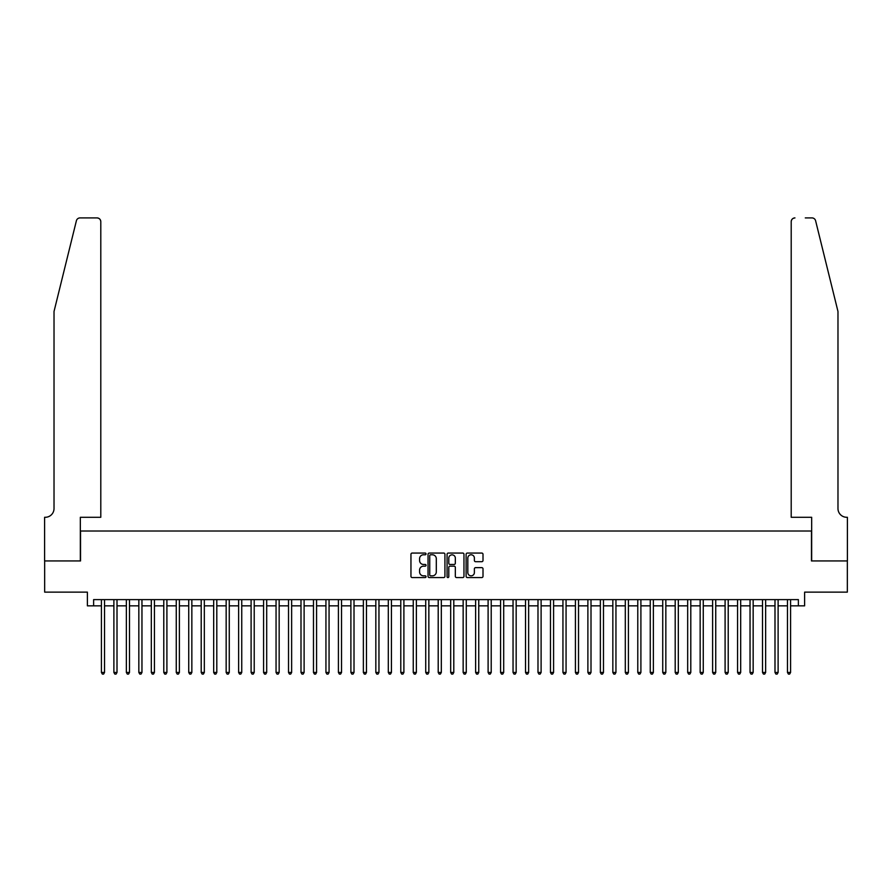 <?xml version="1.0" encoding="UTF-8"?>
<svg xmlns="http://www.w3.org/2000/svg" width="892" height="892" viewBox="0 0 892 892"><rect width="100%" height="100%" fill="white"/><g stroke="black" fill="none" stroke-linecap="round" stroke-linejoin="round"><path stroke-width="1.34" d="M426.042 553.921A0.859 0.859 0 0 0 425.183 553.062L412.182 553.062A1.227 1.227 0 0 0 410.956 554.289L410.956 576.332A1.227 1.227 0 0 0 412.182 577.559L425.183 577.559A0.859 0.859 0 0 0 426.042 576.7A0.859 0.859 0 0 0 425.183 575.842L423.499 575.842A3.914 3.914 0 0 1 419.586 571.917L419.586 570.088A3.914 3.914 0 0 1 423.499 566.164L425.183 566.164A0.859 0.859 0 0 0 426.042 565.305A0.859 0.859 0 0 0 425.183 564.458L423.499 564.458A3.914 3.914 0 0 1 419.586 560.533L419.586 558.693A3.914 3.914 0 0 1 423.499 554.779L425.183 554.779A0.859 0.859 0 0 0 426.042 553.921M481.78 561.692A1.227 1.227 0 0 0 483.007 560.477L483.007 554.289A1.227 1.227 0 0 0 481.78 553.062L467.33 553.062A1.227 1.227 0 0 0 466.115 554.289L466.115 576.332A1.227 1.227 0 0 0 467.33 577.559L481.78 577.559A1.227 1.227 0 0 0 483.007 576.332L483.007 568.862A1.227 1.227 0 0 0 481.78 567.635L475.603 567.635A1.227 1.227 0 0 0 474.377 568.862L474.377 572.564A3.278 3.278 0 0 1 471.099 575.842A3.278 3.278 0 0 1 467.821 572.564L467.821 558.058A3.278 3.278 0 0 1 471.099 554.779A3.278 3.278 0 0 1 474.377 558.058L474.377 560.477A1.227 1.227 0 0 0 475.603 561.692L481.78 561.692M93.627 605.846L93.627 599.614L798.373 599.614L798.373 605.846L804.617 605.846L804.617 592.132L847.333 592.132L847.333 560.945L811.475 560.945L811.475 531.008L80.525 531.008L80.525 560.945L44.667 560.945L44.667 592.132L87.383 592.132L87.383 605.846L101.42 605.846M444.93 554.289A1.227 1.227 0 0 0 443.703 553.062L429.253 553.062A1.227 1.227 0 0 0 428.037 554.289L428.037 576.332A1.227 1.227 0 0 0 429.253 577.559L443.703 577.559A1.227 1.227 0 0 0 444.93 576.332L444.93 554.289M448.297 553.062L462.747 553.062A1.227 1.227 0 0 1 463.963 554.289L463.963 576.332A1.227 1.227 0 0 1 462.747 577.559L456.559 577.559A1.227 1.227 0 0 1 455.333 576.332L455.333 567.39A1.227 1.227 0 0 0 454.106 566.164L450.014 566.164A1.227 1.227 0 0 0 448.788 567.39L448.788 576.7A0.859 0.859 0 0 1 447.929 577.559A0.859 0.859 0 0 1 447.07 576.7L447.07 554.289A1.227 1.227 0 0 1 448.297 553.062M104.531 605.846L113.886 605.846M117.008 605.846L126.363 605.846M129.485 605.846L138.84 605.846M141.962 605.846L151.317 605.846M154.428 605.846L163.782 605.846M166.904 605.846L176.259 605.846M179.381 605.846L188.736 605.846M191.847 605.846L201.202 605.846M204.324 605.846L213.679 605.846M216.801 605.846L226.155 605.846M229.266 605.846L238.621 605.846M241.743 605.846L251.098 605.846M254.22 605.846L263.575 605.846M266.697 605.846L276.052 605.846M279.163 605.846L288.517 605.846M291.639 605.846L300.994 605.846M304.116 605.846L313.471 605.846M316.582 605.846L325.937 605.846M329.059 605.846L338.414 605.846M341.536 605.846L350.89 605.846M354.012 605.846L363.367 605.846M366.478 605.846L375.833 605.846M378.955 605.846L388.31 605.846M391.432 605.846L400.787 605.846M403.898 605.846L413.252 605.846M416.374 605.846L425.729 605.846M428.851 605.846L438.206 605.846M441.317 605.846L450.683 605.846M453.794 605.846L463.149 605.846M466.271 605.846L475.626 605.846M478.748 605.846L488.102 605.846M491.213 605.846L500.568 605.846M503.69 605.846L513.045 605.846M516.167 605.846L525.522 605.846M528.633 605.846L537.987 605.846M541.11 605.846L550.464 605.846M553.586 605.846L562.941 605.846M566.063 605.846L575.418 605.846M578.529 605.846L587.884 605.846M591.006 605.846L600.361 605.846M603.483 605.846L612.837 605.846M615.948 605.846L625.303 605.846M628.425 605.846L637.78 605.846M640.902 605.846L650.257 605.846M653.379 605.846L662.734 605.846M665.845 605.846L675.199 605.846M678.321 605.846L687.676 605.846M690.798 605.846L700.153 605.846M703.264 605.846L712.619 605.846M715.741 605.846L725.096 605.846M728.218 605.846L737.572 605.846M740.683 605.846L750.038 605.846M753.16 605.846L762.515 605.846M765.637 605.846L774.992 605.846M778.114 605.846L787.469 605.846M790.58 605.846L798.373 605.846M430.602 554.779A0.859 0.859 0 0 0 429.743 555.638L429.743 574.983A0.859 0.859 0 0 0 430.602 575.842L432.375 575.842A3.914 3.914 0 0 0 436.3 571.917L436.3 558.693A3.914 3.914 0 0 0 432.375 554.779L430.602 554.779M455.333 558.113A3.278 3.278 0 0 0 452.066 554.846A3.278 3.278 0 0 0 448.788 558.113L448.788 563.231A1.227 1.227 0 0 0 450.014 564.458L454.106 564.458A1.227 1.227 0 0 0 455.333 563.231L455.333 558.113M104.531 599.614L104.531 672.457L101.42 672.457L101.42 599.614M104.531 672.457L103.595 674.084L102.357 674.084L101.42 672.457M76.389 220.77C77.348 218.718 77.348 218.718 76.389 220.77L54.022 311.475L54.022 508.552A8.73 8.73 0 0 1 45.291 517.282L44.6 517.282L44.6 560.945L80.336 560.945L80.336 517.282L100.796 517.282L100.796 221.662A3.746 3.746 0 0 0 97.05 217.916L80.024 217.916A3.746 3.746 0 0 0 76.389 220.77M86.702 217.916L97.05 217.916C99.313 218.161 100.551 219.41 100.796 221.662L100.796 517.282M54.022 508.552A8.73 8.73 0 0 1 45.291 517.282M831.121 283.656L815.611 220.77L837.978 311.475L837.978 508.552A8.73 8.73 0 0 0 846.709 517.282L847.4 517.282L847.4 560.945L811.664 560.945L811.664 517.282L791.204 517.282L791.204 221.662L791.204 517.282M805.298 217.916L811.976 217.916A3.746 3.746 0 0 1 815.611 220.77M794.95 217.916A3.746 3.746 0 0 0 791.204 221.662C791.449 219.41 792.687 218.161 794.95 217.916M837.978 508.552A8.73 8.73 0 0 0 846.709 517.282M117.008 599.614L117.008 672.457L113.886 672.457L113.886 599.614M117.008 672.457L116.071 674.084L114.823 674.084L113.886 672.457M129.485 599.614L129.485 672.457L126.363 672.457L126.363 599.614M129.485 672.457L128.548 674.084L127.3 674.084L126.363 672.457M141.962 599.614L141.962 672.457L138.84 672.457L138.84 599.614M141.962 672.457L141.025 674.084L139.776 674.084L138.84 672.457M154.428 599.614L154.428 672.457L151.317 672.457L151.317 599.614M154.428 672.457L153.491 674.084L152.242 674.084L151.317 672.457M166.904 599.614L166.904 672.457L163.782 672.457L163.782 599.614M166.904 672.457L165.968 674.084L164.719 674.084L163.782 672.457M179.381 599.614L179.381 672.457L176.259 672.457L176.259 599.614M179.381 672.457L178.445 674.084L177.196 674.084L176.259 672.457M191.847 599.614L191.847 672.457L188.736 672.457L188.736 599.614M191.847 672.457L190.91 674.084L189.673 674.084L188.736 672.457M204.324 599.614L204.324 672.457L201.202 672.457L201.202 599.614M204.324 672.457L203.387 674.084L202.138 674.084L201.202 672.457M216.801 599.614L216.801 672.457L213.679 672.457L213.679 599.614M216.801 672.457L215.864 674.084L214.615 674.084L213.679 672.457M229.266 599.614L229.266 672.457L226.155 672.457L226.155 599.614M229.266 672.457L228.341 674.084L227.092 674.084L226.155 672.457M241.743 599.614L241.743 672.457L238.621 672.457L238.621 599.614M241.743 672.457L240.807 674.084L239.558 674.084L238.621 672.457M254.22 599.614L254.22 672.457L251.098 672.457L251.098 599.614M254.22 672.457L253.283 674.084L252.035 674.084L251.098 672.457M266.697 599.614L266.697 672.457L263.575 672.457L263.575 599.614M266.697 672.457L265.76 674.084L264.511 674.084L263.575 672.457M279.163 599.614L279.163 672.457L276.052 672.457L276.052 599.614M279.163 672.457L278.226 674.084L276.988 674.084L276.052 672.457M291.639 599.614L291.639 672.457L288.517 672.457L288.517 599.614M291.639 672.457L290.703 674.084L289.454 674.084L288.517 672.457M304.116 599.614L304.116 672.457L300.994 672.457L300.994 599.614M304.116 672.457L303.18 674.084L301.931 674.084L300.994 672.457M316.582 599.614L316.582 672.457L313.471 672.457L313.471 599.614M316.582 672.457L315.657 674.084L314.408 674.084L313.471 672.457M329.059 599.614L329.059 672.457L325.937 672.457L325.937 599.614M329.059 672.457L328.122 674.084L326.873 674.084L325.937 672.457M341.536 599.614L341.536 672.457L338.414 672.457L338.414 599.614M341.536 672.457L340.599 674.084L339.35 674.084L338.414 672.457M354.012 599.614L354.012 672.457L350.89 672.457L350.89 599.614M354.012 672.457L353.076 674.084L351.827 674.084L350.89 672.457M366.478 599.614L366.478 672.457L363.367 672.457L363.367 599.614M366.478 672.457L365.542 674.084L364.293 674.084L363.367 672.457M378.955 599.614L378.955 672.457L375.833 672.457L375.833 599.614M378.955 672.457L378.018 674.084L376.77 674.084L375.833 672.457M391.432 599.614L391.432 672.457L388.31 672.457L388.31 599.614M391.432 672.457L390.495 674.084L389.247 674.084L388.31 672.457M403.898 599.614L403.898 672.457L400.787 672.457L400.787 599.614M403.898 672.457L402.961 674.084L401.723 674.084L400.787 672.457M416.374 599.614L416.374 672.457L413.252 672.457L413.252 599.614M416.374 672.457L415.438 674.084L414.189 674.084L413.252 672.457M428.851 599.614L428.851 672.457L425.729 672.457L425.729 599.614M428.851 672.457L427.915 674.084L426.666 674.084L425.729 672.457M441.317 599.614L441.317 672.457L438.206 672.457L438.206 599.614M441.317 672.457L440.392 674.084L439.143 674.084L438.206 672.457M453.794 599.614L453.794 672.457L450.683 672.457L450.683 599.614M453.794 672.457L452.857 674.084L451.608 674.084L450.683 672.457M466.271 599.614L466.271 672.457L463.149 672.457L463.149 599.614M466.271 672.457L465.334 674.084L464.085 674.084L463.149 672.457M478.748 599.614L478.748 672.457L475.626 672.457L475.626 599.614M478.748 672.457L477.811 674.084L476.562 674.084L475.626 672.457M491.213 599.614L491.213 672.457L488.102 672.457L488.102 599.614M491.213 672.457L490.277 674.084L489.039 674.084L488.102 672.457M503.69 599.614L503.69 672.457L500.568 672.457L500.568 599.614M503.69 672.457L502.753 674.084L501.505 674.084L500.568 672.457M516.167 599.614L516.167 672.457L513.045 672.457L513.045 599.614M516.167 672.457L515.23 674.084L513.982 674.084L513.045 672.457M528.633 599.614L528.633 672.457L525.522 672.457L525.522 599.614M528.633 672.457L527.707 674.084L526.458 674.084L525.522 672.457M541.11 599.614L541.11 672.457L537.987 672.457L537.987 599.614M541.11 672.457L540.173 674.084L538.924 674.084L537.987 672.457M553.586 599.614L553.586 672.457L550.464 672.457L550.464 599.614M553.586 672.457L552.65 674.084L551.401 674.084L550.464 672.457M566.063 599.614L566.063 672.457L562.941 672.457L562.941 599.614M566.063 672.457L565.127 674.084L563.878 674.084L562.941 672.457M578.529 599.614L578.529 672.457L575.418 672.457L575.418 599.614M578.529 672.457L577.592 674.084L576.343 674.084L575.418 672.457M591.006 599.614L591.006 672.457L587.884 672.457L587.884 599.614M591.006 672.457L590.069 674.084L588.82 674.084L587.884 672.457M603.483 599.614L603.483 672.457L600.361 672.457L600.361 599.614M603.483 672.457L602.546 674.084L601.297 674.084L600.361 672.457M615.948 599.614L615.948 672.457L612.837 672.457L612.837 599.614M615.948 672.457L615.012 674.084L613.774 674.084L612.837 672.457M628.425 599.614L628.425 672.457L625.303 672.457L625.303 599.614M628.425 672.457L627.489 674.084L626.24 674.084L625.303 672.457M640.902 599.614L640.902 672.457L637.78 672.457L637.78 599.614M640.902 672.457L639.965 674.084L638.717 674.084L637.78 672.457M653.379 599.614L653.379 672.457L650.257 672.457L650.257 599.614M653.379 672.457L652.442 674.084L651.193 674.084L650.257 672.457M665.845 599.614L665.845 672.457L662.734 672.457L662.734 599.614M665.845 672.457L664.908 674.084L663.659 674.084L662.734 672.457M678.321 599.614L678.321 672.457L675.199 672.457L675.199 599.614M678.321 672.457L677.385 674.084L676.136 674.084L675.199 672.457M690.798 599.614L690.798 672.457L687.676 672.457L687.676 599.614M690.798 672.457L689.862 674.084L688.613 674.084L687.676 672.457M703.264 599.614L703.264 672.457L700.153 672.457L700.153 599.614M703.264 672.457L702.327 674.084L701.09 674.084L700.153 672.457M715.741 599.614L715.741 672.457L712.619 672.457L712.619 599.614M715.741 672.457L714.804 674.084L713.555 674.084L712.619 672.457M728.218 599.614L728.218 672.457L725.096 672.457L725.096 599.614M728.218 672.457L727.281 674.084L726.032 674.084L725.096 672.457M740.683 599.614L740.683 672.457L737.572 672.457L737.572 599.614M740.683 672.457L739.758 674.084L738.509 674.084L737.572 672.457M753.16 599.614L753.16 672.457L750.038 672.457L750.038 599.614M753.16 672.457L752.224 674.084L750.975 674.084L750.038 672.457M765.637 599.614L765.637 672.457L762.515 672.457L762.515 599.614M765.637 672.457L764.7 674.084L763.452 674.084L762.515 672.457M778.114 599.614L778.114 672.457L774.992 672.457L774.992 599.614M778.114 672.457L777.177 674.084L775.928 674.084L774.992 672.457M790.58 599.614L790.58 672.457L787.469 672.457L787.469 599.614M790.58 672.457L789.643 674.084L788.405 674.084L787.469 672.457"/></g></svg>
